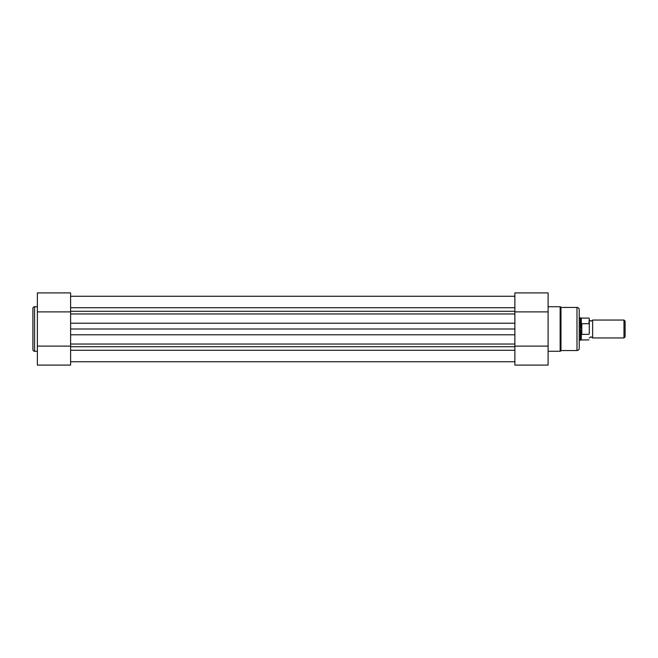 <?xml version="1.0" encoding="UTF-8"?>
<svg xmlns="http://www.w3.org/2000/svg" width="658" height="658" viewBox="0 0 658 658"><rect width="100%" height="100%" fill="white"/><g stroke="black" fill="none" stroke-linecap="round" stroke-linejoin="round"><path stroke-width="0.99" d="M70.612 361.736L514.877 361.736M514.877 323.21L514.877 329L70.612 329L70.612 323.21L514.877 323.21M70.612 329L70.612 334.79L514.877 334.79L514.877 329M32.9 349.587L32.9 308.413A1.678 1.678 0 0 1 34.578 306.735L34.578 351.265A1.678 1.678 0 0 1 32.9 349.587M70.612 365.091L37.374 365.091L37.374 292.909L70.612 292.909L70.612 365.091M37.374 306.735L34.578 306.735M37.374 351.265L34.578 351.265M70.612 311.892L37.374 311.892M70.612 346.108L37.374 346.108M579.221 309.696L579.221 348.304A2.237 2.237 0 0 1 576.984 350.541L576.984 307.459A2.237 2.237 0 0 1 579.221 309.696M548.106 351.265L560.147 351.265A0.839 0.839 0 0 0 560.978 350.541L576.984 350.541M548.106 306.735L560.147 306.735A0.839 0.839 0 0 1 560.978 307.459L560.978 350.541M514.877 292.909L548.106 292.909L548.106 365.091L514.877 365.091L514.877 292.909M560.978 307.459L576.984 307.459M514.877 346.108L548.106 346.108M514.877 311.892L548.106 311.892M589.288 329L589.288 320.051L590.966 321.17L592.644 320.051L592.644 337.949L590.966 336.83L589.288 337.949M623.981 337.949L623.981 320.051L625.1 321.17L625.1 336.83L623.981 337.949L592.644 337.949M589.288 320.051L589.288 324.378L588.951 323.654L581.458 323.752L580.34 329L580.34 340.194L579.221 340.194M589.288 324.378L589.288 333.622M581.795 323.654L581.795 334.346L588.951 334.346M581.458 323.752L581.795 334.346M581.31 324.155L581.31 318.085L580.34 317.806L580.34 329L581.458 334.248M581.31 333.845L581.31 339.915L588.951 339.915M70.612 350.27L514.877 350.27M70.612 313.956L514.877 313.956M70.612 311.283L514.877 311.283M70.612 307.73L514.877 307.73M70.612 346.717L514.877 346.717M70.612 344.044L514.877 344.044M560.147 351.265L560.147 306.735M588.951 323.654L589.288 318.423M70.612 296.264L514.877 296.264L70.612 296.264M581.31 339.915L580.34 340.194M581.31 318.085L588.951 318.085M579.221 317.806L580.34 317.806M592.644 320.051L623.981 320.051"/></g></svg>
